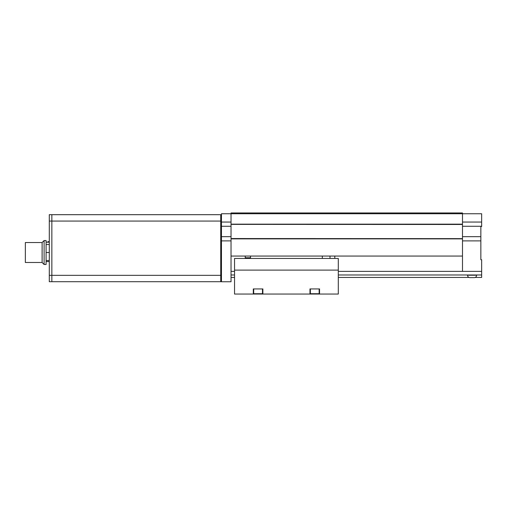 <?xml version="1.0" encoding="UTF-8"?>
<svg xmlns="http://www.w3.org/2000/svg" width="507" height="507" viewBox="0 0 507 507"><rect width="100%" height="100%" fill="white"/><g stroke="black" fill="none" stroke-linecap="round" stroke-linejoin="round"><path stroke-width="0.76" d="M462.492 222.053L481.65 222.053L481.65 213.751L462.492 213.751L462.492 212.953L231.034 212.953L231.034 224.157L462.492 224.157L462.492 256.054L231.034 256.054L231.034 281.753L221.458 281.753L221.458 213.751L462.492 213.751L462.492 224.157M231.034 224.157L462.492 224.474L231.034 224.379L231.034 238.639L462.492 238.639L231.034 238.55L231.034 256.054M481.65 222.053L481.65 226.521L480.851 226.521L480.851 240.888L462.492 240.888M480.851 240.888L480.851 259.723L481.65 259.723L481.65 271.378L462.492 271.378L462.492 256.054M245.242 256.054L245.242 257.778L250.509 257.778M231.034 271.378L234.545 271.378M338.302 271.378L462.492 271.378M231.034 277.443L234.545 277.443M338.302 277.443L469.019 277.443A2.396 2.396 0 0 0 469.919 277.621A2.396 2.396 0 0 1 467.524 275.225L467.524 274.984M467.524 275.225L476.624 275.225A2.396 2.396 0 0 1 474.229 277.621A2.396 2.396 0 0 0 475.129 277.443L481.65 277.443L481.65 274.984L338.302 274.984M231.034 274.984L234.545 274.984M481.65 271.378L481.65 274.984M474.229 277.621L469.919 277.621L474.229 277.621M231.034 222.053L221.458 222.053M231.034 240.888L221.458 240.888M338.302 258.45L234.545 258.45L234.545 270.104L338.302 270.104L234.545 270.104L234.545 294.047L338.302 294.047L338.302 258.45M322.338 258.45L322.338 256.054M250.509 258.45L250.509 256.054M334.791 256.054L334.791 258.45M330 256.054L330 258.45M319.15 288.939L319.15 293.724L310.366 293.724L310.366 288.939M262.48 288.939L262.48 293.724L253.696 293.724L253.696 288.939M309.967 294.047L309.967 288.939L319.549 288.939L319.549 294.047M253.304 294.047L253.304 288.939L262.88 288.939L262.88 294.047M49.293 275.339L49.293 221.065L51.847 221.065L51.847 275.339L51.847 221.065L220.735 221.065L220.735 275.339L51.847 275.339L51.847 281.721L51.847 275.339L49.293 275.339L49.293 281.721L221.458 281.721M220.735 275.339L220.735 281.721M49.293 221.065L49.293 214.676L51.847 214.676L51.847 221.065L51.847 214.676L220.735 214.676L220.735 221.065M48.019 242.162L48.019 241.655L49.293 241.655M46.099 261.549L49.293 261.549M46.099 242.194L49.293 242.194M42.113 242.536L42.113 262.487L25.35 262.487L25.35 242.536L42.113 242.536L44.109 240.54L44.109 264.483L46.099 264.483L46.099 252.511L49.293 252.511M44.109 240.54L46.099 240.54L46.099 252.511M46.099 244.526L49.293 244.526M46.099 260.49L49.293 260.49M220.735 214.676L221.458 214.676M220.735 275.288L221.458 275.288M220.735 221.109L221.458 221.109M462.492 238.867L231.034 238.867M480.851 236.668L462.492 236.668M481.65 226.274L462.492 226.274M231.034 226.274L221.458 226.274M231.034 236.668L221.458 236.668M46.099 261.58L49.293 261.58M46.099 242.162L49.293 242.162M42.113 262.487L44.109 264.483"/></g></svg>
